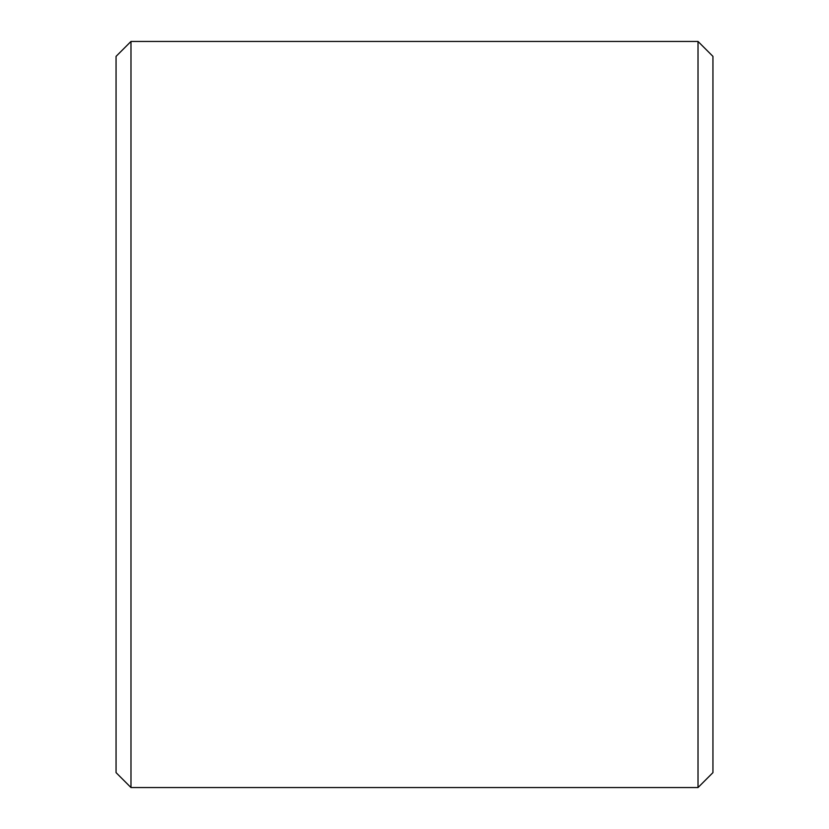 <?xml version="1.0" encoding="UTF-8"?>
<svg xmlns="http://www.w3.org/2000/svg" width="829" height="829" viewBox="0 0 829 829"><rect width="100%" height="100%" fill="white"/><g stroke="black" fill="none" stroke-linecap="round" stroke-linejoin="round"><path stroke-width="1.24" d="M130.982 41.45L116.06 56.372L116.06 772.628L130.982 787.55L130.982 41.45L698.018 41.45L698.018 787.55L130.982 787.55M698.018 787.55L712.94 772.628L712.94 56.372L698.018 41.45"/></g></svg>
